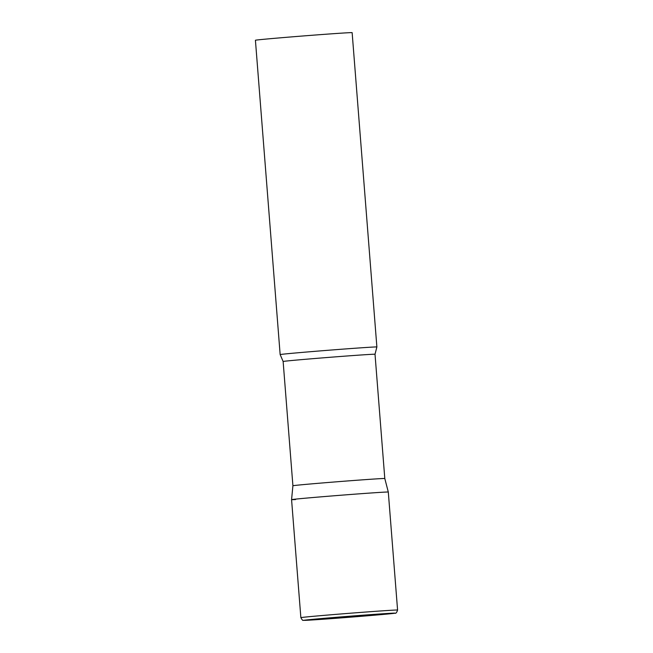 <?xml version="1.0" encoding="UTF-8"?>
<svg xmlns="http://www.w3.org/2000/svg" width="653" height="653" viewBox="0 0 653 653"><rect width="100%" height="100%" fill="white"/><g stroke="black" fill="none" stroke-linecap="round" stroke-linejoin="round"><path stroke-width="0.98" d="M320.696 496.868A48.51 0.539 175.5 0 0 291.573 499.659A48.51 0.539 -4.5 0 1 330.132 496.092A48.51 0.539 -4.5 0 1 384.307 492.142A48.51 0.539 -4.5 0 1 388.298 492.044A48.51 0.539 175.5 0 0 320.696 496.868M384.797 478.518L375.018 354.252A46.085 0.514 -4.5 0 0 371.222 354.35A46.085 0.514 -4.5 0 0 319.725 358.105A46.085 0.514 -4.5 0 0 283.133 361.484L292.911 485.75A46.085 0.514 -4.5 0 1 329.545 482.371A46.085 0.514 -4.5 0 1 381.009 478.616A46.085 0.514 -4.5 0 1 384.797 478.518L388.298 492.044L397.579 610.033A48.51 0.539 175.5 0 0 329.985 614.865A48.51 0.539 175.5 0 0 300.862 617.648C302.086 619.893 302.902 620.774 303.302 620.309L367.549 615.787L395.008 613.191C395.889 613.624 396.746 612.579 397.579 610.033M283.133 361.484L280.161 354.587A48.51 0.539 -4.5 0 1 280.153 354.587A48.51 0.539 -4.5 0 1 318.672 351.028A48.51 0.539 -4.5 0 1 372.887 347.07A48.51 0.539 -4.5 0 1 376.879 346.972A48.51 0.539 -4.5 0 1 376.879 346.98L352.138 32.65A48.51 0.539 -4.5 0 0 348.147 32.748A48.51 0.539 -4.5 0 0 293.932 36.699A48.51 0.539 -4.5 0 0 255.421 40.266L280.153 354.587M295.564 499.553A48.51 0.539 -4.5 0 1 291.573 499.659L300.862 617.648M331.365 617.705A45.596 0.506 175.5 0 0 307.743 620.228A45.596 0.506 175.5 0 0 367.533 615.787A45.596 0.506 175.5 0 0 391.155 613.257A45.596 0.506 175.5 0 0 331.365 617.705M375.018 354.252L376.879 346.98M292.911 485.75L291.573 499.659"/></g></svg>
